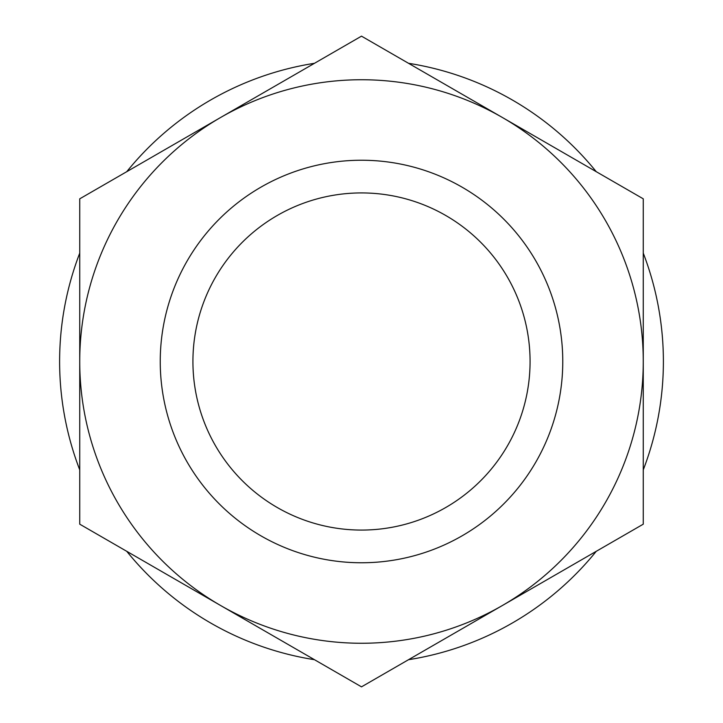 <?xml version="1.0" encoding="UTF-8"?>
<svg xmlns="http://www.w3.org/2000/svg" width="723" height="723" viewBox="0 0 723 723"><rect width="100%" height="100%" fill="white"/><g stroke="black" fill="none" stroke-linecap="round" stroke-linejoin="round"><path stroke-width="1.08" d="M79.738 361.5A281.762 281.762 0 0 1 220.623 117.488L79.738 198.825L79.738 524.175L220.623 605.513A281.762 281.762 0 0 1 79.738 361.5M220.623 117.488A281.762 281.762 0 0 1 502.377 117.488L361.5 36.15L220.623 117.488M643.262 361.5L643.262 198.825L502.377 117.488A281.762 281.762 0 0 1 502.377 605.513A281.762 281.762 0 0 1 220.623 605.513L361.5 686.85L643.262 524.175L643.262 361.5M192.924 361.5A168.576 168.576 0 0 1 445.784 215.508A168.576 168.576 0 0 1 445.784 507.492A168.576 168.576 0 0 1 192.924 361.5M160.244 361.5A201.256 201.256 0 0 1 462.133 187.203A201.256 201.256 0 0 1 462.133 535.797A201.256 201.256 0 0 1 160.244 361.5M314.478 63.299A301.889 301.889 0 0 0 126.76 171.676M79.738 253.122A301.889 301.889 0 0 0 79.738 469.878M126.76 551.324A301.889 301.889 0 0 0 314.478 659.701M408.522 659.701A301.889 301.889 0 0 0 596.24 551.324M643.262 469.878A301.889 301.889 0 0 0 643.262 253.122M596.24 171.676A301.889 301.889 0 0 0 408.522 63.299"/></g></svg>
